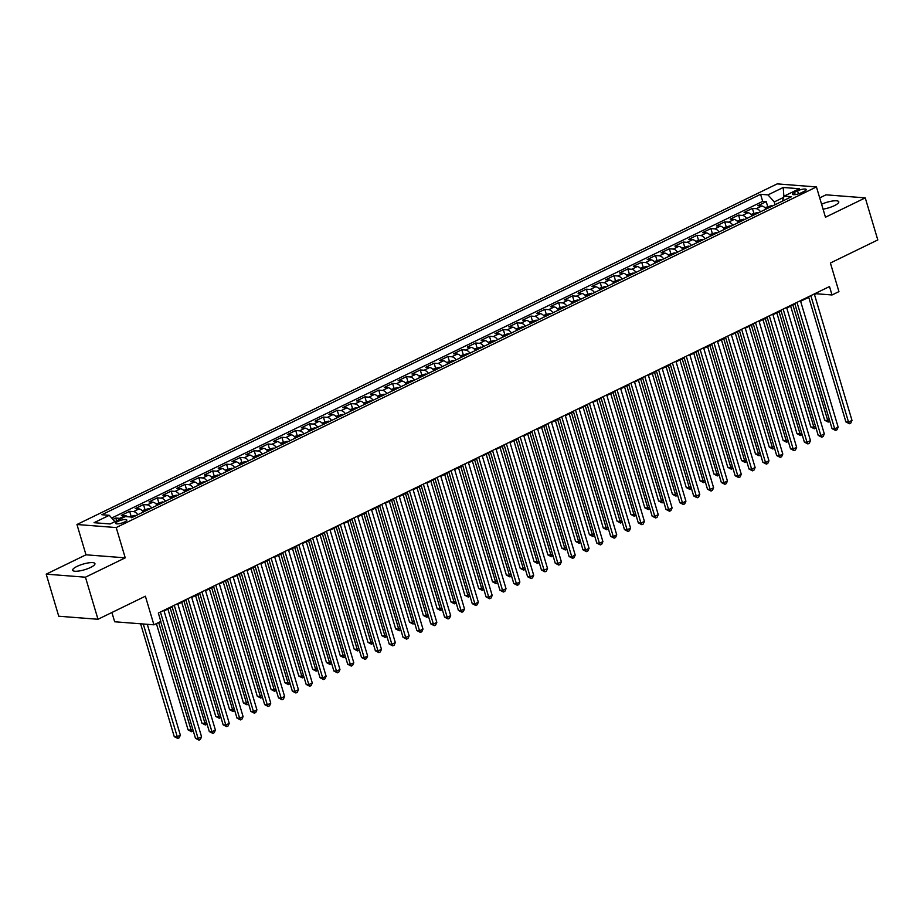 <?xml version="1.0" encoding="UTF-8"?>
<svg xmlns="http://www.w3.org/2000/svg" width="924" height="924" viewBox="0 0 924 924"><rect width="100%" height="100%" fill="white"/><g stroke="black" fill="none" stroke-linecap="round" stroke-linejoin="round"><path stroke-width="1.39" d="M90.598 567.452A11.608 2.922 -16.6 0 0 94.941 563.605A11.608 2.922 -16.6 0 0 88.369 562.889A11.608 2.922 -16.6 0 0 77.027 566.4A11.608 2.922 -16.6 0 0 72.684 570.247A11.608 2.922 -16.6 0 0 79.256 570.963A11.608 2.922 -16.6 0 0 90.598 567.452M823.065 209.147A11.608 2.922 -16.6 0 0 834.43 205.625A11.608 2.922 -16.6 0 0 838.773 201.79A11.608 2.922 -16.6 0 0 821.598 204.227M124.625 521.968A5.81 1.455 -16.6 0 0 126.796 520.039A5.81 1.455 -16.6 0 0 123.504 519.681A5.81 1.455 -16.6 0 0 117.833 521.436A5.81 1.455 -16.6 0 0 115.662 523.354A5.81 1.455 -16.6 0 0 118.942 523.723A5.81 1.455 -16.6 0 0 124.625 521.968M111.908 612.496L114.668 621.771L153.915 624.82L160.834 621.459L158.327 613.039L829.498 286.555L832.016 294.975L838.934 291.614L830.399 263.005L877.8 239.94L865.257 197.875L826.01 194.825L819.704 197.898M46.2 574.151L58.743 616.227L97.99 619.265L85.447 577.2L125.237 557.842L116.205 527.558L76.958 524.509L85.99 554.804L46.2 574.151L85.447 577.2M116.205 527.558L816.446 186.937L777.199 183.888L76.958 524.509M766.1 209.09A7.253 3.846 -115.9 0 0 761.803 205.994L757.934 205.694L766.239 201.651L767.636 206.352M760.567 211.781A7.253 3.846 -115.9 0 0 756.271 208.685L752.402 208.385L753.799 213.086M752.402 208.385L744.097 212.428L747.966 212.728A7.253 3.846 -115.9 0 1 752.263 215.823M738.426 222.557A7.253 3.846 -115.9 0 0 734.13 219.45L730.249 219.15L738.553 215.119L739.962 219.808M724.589 229.279A7.253 3.846 -115.9 0 0 720.293 226.184L716.412 225.883L724.716 221.852L726.114 226.542M710.752 236.013A7.253 3.846 -115.9 0 0 706.444 232.917L702.575 232.617L710.879 228.575L712.277 233.275M696.915 242.746A7.253 3.846 -115.9 0 0 692.607 239.651L688.738 239.351L697.043 235.308L698.44 240.009M683.067 249.48A7.253 3.846 -115.9 0 0 678.77 246.385L674.901 246.084L683.206 242.042L684.603 246.743M669.23 256.214A7.253 3.846 -115.9 0 0 664.934 253.118L661.064 252.806L669.369 248.775L670.766 253.476M655.393 262.947A7.253 3.846 -115.9 0 0 651.097 259.84L647.227 259.54L655.52 255.509L656.929 260.198M641.556 269.669A7.253 3.846 -115.9 0 0 637.26 266.574L633.379 266.274L641.683 262.231L643.092 266.932M627.719 276.403A7.253 3.846 -115.9 0 0 623.411 273.308L619.542 273.007L627.846 268.965L629.244 273.666M613.883 283.137A7.253 3.846 -115.9 0 0 609.574 280.041L605.705 279.741L614.01 275.698L615.407 280.399M600.034 289.87A7.253 3.846 -115.9 0 0 595.737 286.775L591.868 286.475L600.173 282.432L601.57 287.133M586.197 296.604A7.253 3.846 -115.9 0 0 581.901 293.497L578.031 293.197L586.336 289.166L587.733 293.855M572.36 303.326A7.253 3.846 -115.9 0 0 568.064 300.231L564.194 299.93L572.487 295.899L573.896 300.589M558.523 310.06A7.253 3.846 -115.9 0 0 554.227 306.964L550.346 306.664L558.65 302.622L560.059 307.322M544.686 316.793A7.253 3.846 -115.9 0 0 540.378 313.698L536.509 313.398L544.813 309.355L546.211 314.056M530.85 323.527A7.253 3.846 -115.9 0 0 526.541 320.432L522.672 320.131L530.977 316.089L532.374 320.79M517.001 330.261A7.253 3.846 -115.9 0 0 512.704 327.165L508.835 326.865L517.14 322.822L518.537 327.523M503.164 336.994A7.253 3.846 -115.9 0 0 498.868 333.887L494.998 333.587L503.303 329.556L504.7 334.245M489.327 343.716A7.253 3.846 -115.9 0 0 485.031 340.621L481.161 340.321L489.466 336.278L490.863 340.979M475.49 350.45A7.253 3.846 -115.9 0 0 471.194 347.355L467.313 347.054L475.617 343.012L477.027 347.713M461.654 357.184A7.253 3.846 -115.9 0 0 457.357 354.088L453.476 353.788L461.781 349.746L463.178 354.446M447.817 363.917A7.253 3.846 -115.9 0 0 443.508 360.822L439.639 360.522L447.944 356.479L449.341 361.18M433.98 370.651A7.253 3.846 -115.9 0 0 429.672 367.544L425.802 367.244L434.107 363.213L435.504 367.914M420.131 377.373A7.253 3.846 -115.9 0 0 415.835 374.278L411.965 373.977L420.27 369.947L421.667 374.636M406.294 384.107A7.253 3.846 -115.9 0 0 401.998 381.011L398.128 380.711L406.433 376.669L407.831 381.369M392.457 390.84A7.253 3.846 -115.9 0 0 388.161 387.745L384.292 387.445L392.584 383.402L393.994 388.103M378.621 397.574A7.253 3.846 -115.9 0 0 374.324 394.479L370.443 394.178L378.748 390.136L380.157 394.837M364.784 404.308A7.253 3.846 -115.9 0 0 360.476 401.212L356.606 400.912L364.911 396.87L366.308 401.57M350.947 411.041A7.253 3.846 -115.9 0 0 346.639 407.934L342.769 407.634L351.074 403.603L352.471 408.293M337.098 417.764A7.253 3.846 -115.9 0 0 332.802 414.668L328.932 414.368L337.237 410.325L338.634 415.026M323.261 424.497A7.253 3.846 -115.9 0 0 318.965 421.402L315.096 421.101L323.4 417.059L324.798 421.76M309.424 431.231A7.253 3.846 -115.9 0 0 305.128 428.135L301.259 427.835L309.552 423.793L310.961 428.493M295.588 437.964A7.253 3.846 -115.9 0 0 291.291 434.869L287.41 434.569L295.715 430.526L297.124 435.227M281.751 444.698A7.253 3.846 -115.9 0 0 277.443 441.591L273.573 441.291L281.878 437.26L283.275 441.961M267.914 451.42A7.253 3.846 -115.9 0 0 263.606 448.325L259.736 448.024L268.041 443.994L269.438 448.683M254.065 458.154A7.253 3.846 -115.9 0 0 249.769 455.058L245.9 454.758L254.204 450.716L255.602 455.417M240.228 464.887A7.253 3.846 -115.9 0 0 235.932 461.792L232.063 461.492L240.367 457.449L241.765 462.15M226.392 471.621A7.253 3.846 -115.9 0 0 222.095 468.526L218.226 468.225L226.53 464.183L227.928 468.884M212.555 478.355A7.253 3.846 -115.9 0 0 208.258 475.259L204.377 474.959L212.682 470.917L214.091 475.617M198.718 485.088A7.253 3.846 -115.9 0 0 194.41 481.982L190.54 481.681L198.845 477.65L200.242 482.34M184.881 491.811A7.253 3.846 -115.9 0 0 180.573 488.715L176.703 488.415L185.008 484.384L186.405 489.073M171.044 498.544A7.253 3.846 -115.9 0 0 166.736 495.449L162.867 495.149L171.171 491.106L172.569 495.807M157.196 505.278A7.253 3.846 -115.9 0 0 152.899 502.182L149.03 501.882L157.334 497.84L158.732 502.541M143.359 512.012A7.253 3.846 -115.9 0 0 139.062 508.916L135.193 508.616L143.497 504.573L144.895 509.274M127.639 516.735A7.253 3.846 -115.9 0 0 125.225 515.65L121.356 515.338L129.649 511.307L131.058 516.008M797.562 190.852L794.513 192.342A5.625 1.409 -16.6 0 0 792.411 194.202A5.625 1.409 -16.6 0 0 795.599 194.548A5.625 1.409 -16.6 0 0 801.085 192.85L804.134 191.372A5.625 1.409 -16.6 0 0 806.236 189.501A5.625 1.409 -16.6 0 0 803.06 189.154A5.625 1.409 -16.6 0 0 797.562 190.852L798.463 193.867M783.702 197.343L774.254 201.94L767.994 194.883L760.579 194.306L101.848 514.726L109.275 515.303L94.052 522.707L110.175 523.966L125.398 516.562L132.825 517.14L791.545 196.708L784.118 196.131L782.362 201.178M767.994 194.883L783.217 187.48L799.341 188.727L784.118 196.131M766.239 201.651L762.681 201.374L111.689 518.041M120.975 518.711A7.253 3.846 64.1 0 0 119.681 518.341L115.812 518.041L112.936 519.438M129.649 511.307L133.53 511.607A7.253 3.846 64.1 0 1 137.826 514.703M143.497 504.573L147.366 504.874A7.253 3.846 64.1 0 1 151.663 507.969M157.334 497.84L161.203 498.14A7.253 3.846 64.1 0 1 165.5 501.235M171.171 491.106L175.04 491.406A7.253 3.846 64.1 0 1 179.337 494.513M185.008 484.384L188.877 484.684A7.253 3.846 64.1 0 1 193.185 487.78M198.845 477.65L202.714 477.951A7.253 3.846 64.1 0 1 207.022 481.046M212.682 470.917L216.562 471.217A7.253 3.846 64.1 0 1 220.859 474.312M226.53 464.183L230.399 464.483A7.253 3.846 64.1 0 1 234.696 467.579M240.367 457.449L244.236 457.75A7.253 3.846 64.1 0 1 248.533 460.845M254.204 450.716L258.073 451.016A7.253 3.846 64.1 0 1 262.37 454.123M268.041 443.994L271.91 444.294A7.253 3.846 64.1 0 1 276.218 447.389M281.878 437.26L285.747 437.56A7.253 3.846 64.1 0 1 290.055 440.656M295.715 430.526L299.584 430.827A7.253 3.846 64.1 0 1 303.892 433.922M309.552 423.793L313.432 424.093A7.253 3.846 64.1 0 1 317.729 427.188M323.4 417.059L327.269 417.359A7.253 3.846 64.1 0 1 331.566 420.466M337.237 410.325L341.106 410.637A7.253 3.846 64.1 0 1 345.403 413.733M351.074 403.603L354.943 403.904A7.253 3.846 64.1 0 1 359.24 406.999M364.911 396.87L368.78 397.17A7.253 3.846 64.1 0 1 373.088 400.265M378.748 390.136L382.617 390.436A7.253 3.846 64.1 0 1 386.925 393.532M392.584 383.402L396.465 383.703A7.253 3.846 64.1 0 1 400.762 386.798M406.433 376.669L410.302 376.969A7.253 3.846 64.1 0 1 414.599 380.076M420.27 369.947L424.139 370.247A7.253 3.846 64.1 0 1 428.436 373.342M434.107 363.213L437.976 363.513A7.253 3.846 64.1 0 1 442.273 366.609M447.944 356.479L451.813 356.779A7.253 3.846 64.1 0 1 456.121 359.875M461.781 349.746L465.65 350.046A7.253 3.846 64.1 0 1 469.958 353.141M475.617 343.012L479.498 343.312A7.253 3.846 64.1 0 1 483.795 346.408M489.466 336.278L493.335 336.579A7.253 3.846 64.1 0 1 497.632 339.686M503.303 329.556L507.172 329.856A7.253 3.846 64.1 0 1 511.469 332.952M517.14 322.822L521.009 323.123A7.253 3.846 64.1 0 1 525.306 326.218M530.977 316.089L534.846 316.389A7.253 3.846 64.1 0 1 539.154 319.485M544.813 309.355L548.683 309.656A7.253 3.846 64.1 0 1 552.991 312.751M558.65 302.622L562.531 302.922A7.253 3.846 64.1 0 1 566.828 306.029M572.487 295.899L576.368 296.2A7.253 3.846 64.1 0 1 580.665 299.295M586.336 289.166L590.205 289.466A7.253 3.846 64.1 0 1 594.502 292.562M600.173 282.432L604.042 282.732A7.253 3.846 64.1 0 1 608.339 285.828M614.01 275.698L617.879 275.999A7.253 3.846 64.1 0 1 622.175 279.094M627.846 268.965L631.716 269.265A7.253 3.846 64.1 0 1 636.024 272.361M641.683 262.231L645.553 262.531A7.253 3.846 64.1 0 1 649.861 265.638M655.52 255.509L659.401 255.809A7.253 3.846 64.1 0 1 663.698 258.905M669.369 248.775L673.238 249.076A7.253 3.846 64.1 0 1 677.535 252.171M683.206 242.042L687.075 242.342A7.253 3.846 64.1 0 1 691.371 245.438M697.043 235.308L700.912 235.608A7.253 3.846 64.1 0 1 705.208 238.704M710.879 228.575L714.749 228.875A7.253 3.846 64.1 0 1 719.057 231.982M724.716 221.852L728.586 222.153A7.253 3.846 64.1 0 1 732.894 225.248M738.553 215.119L742.434 215.419A7.253 3.846 64.1 0 1 746.731 218.514M775.074 204.724L774.254 201.94M153.915 624.82L145.38 596.211L97.99 619.265M816.446 186.937L825.467 217.232L865.257 197.875M814.46 294.537L816.1 293.74L832.016 294.975M164.045 610.914L172.164 606.976M177.882 604.192L186.001 600.242M191.718 597.458L199.838 593.508M205.555 590.725L213.675 586.775M219.404 583.991L227.512 580.041M233.241 577.257L241.36 573.319M247.078 570.535L255.197 566.585M260.915 563.802L269.034 559.852M274.751 557.068L282.871 553.118M288.588 550.334L296.708 546.384M302.437 543.601L310.545 539.651M316.274 536.867L324.382 532.929M330.111 530.145L338.23 526.195M343.947 523.411L352.067 519.461M357.784 516.678L365.904 512.728M371.621 509.944L379.741 505.994M385.47 503.21L393.578 499.26M399.307 496.488L407.415 492.538M413.144 489.755L421.263 485.805M426.98 483.021L435.1 479.071M440.817 476.287L448.937 472.337M454.654 469.554L462.774 465.604M468.491 462.82L476.611 458.882M482.34 456.098L490.448 452.148M496.176 449.364L504.296 445.414M510.013 442.631L518.133 438.681M523.85 435.897L531.97 431.947M537.687 429.163L545.807 425.213M551.524 422.43L559.644 418.491M565.373 415.708L573.481 411.757M579.209 408.974L587.329 405.024M593.046 402.24L601.166 398.29M606.883 395.507L615.003 391.557M620.72 388.773L628.84 384.834M634.557 382.051L642.677 378.101M648.405 375.317L656.514 371.367M662.242 368.584L670.35 364.633M676.079 361.85L684.199 357.9M689.916 355.116L698.036 351.166M703.753 348.383L711.873 344.444M717.59 341.661L725.71 337.71M731.427 334.927L739.546 330.977M745.275 328.193L753.383 324.243M759.112 321.46L767.232 317.51M772.949 314.726L781.069 310.787M786.786 308.004L794.906 304.054M800.623 301.27L808.743 297.32M815.927 293.162L816.1 293.74M762.681 201.374L760.579 194.306M115.812 518.041L116.643 520.813M109.275 515.303L114.899 521.667M783.899 196.766L783.217 187.48M125.237 557.842L85.99 554.804M808.569 296.743L845.887 421.898L848.532 422.106L810.833 295.645M851.997 420.42L850.808 423.053L849.433 423.723L848.532 422.106L851.997 420.42L814.298 293.959M849.433 423.723L845.887 421.898M764.899 207.681L771.378 205.729A4.805 2.541 64.1 0 1 772.337 206.052M790.644 306.121L824.67 420.247L827.315 420.455L829.313 419.484M769.704 207.334A4.805 2.541 -115.9 0 0 769.6 207.276L767.936 208.085A4.805 2.541 64.1 0 1 768.052 208.143M792.908 305.024L828.216 422.083L824.67 420.247M829.775 421.021L828.216 422.083M794.732 303.476L832.039 428.632L834.695 428.84L796.996 302.379M838.16 427.154L836.971 429.787L835.585 430.457L834.695 428.84L838.16 427.154L800.45 300.693M835.585 430.457L832.039 428.632M780.896 310.21L818.202 435.366L820.859 435.574L783.159 309.101M824.312 433.887L823.134 436.521L821.748 437.191L820.859 435.574L824.312 433.887L786.613 307.426M821.748 437.191L818.202 435.366M767.059 316.932L804.365 442.099L807.022 442.296L769.322 315.835M810.475 440.621L809.297 443.243L807.911 443.924L807.022 442.296L810.475 440.621L772.776 314.148M807.911 443.924L804.365 442.099M753.222 323.666L790.528 448.821L793.173 449.029L755.474 322.568M796.638 447.343L795.46 449.976L794.074 450.658L793.173 449.029L796.638 447.343L758.939 320.882M794.074 450.658L790.528 448.821M751.062 214.414L757.53 212.462A4.805 2.541 64.1 0 1 758.5 212.786M776.807 312.855L810.833 426.98L813.478 427.188L815.476 426.218M755.867 214.068A4.805 2.541 -115.9 0 0 755.763 214.01L754.1 214.818A4.805 2.541 64.1 0 1 754.215 214.876M779.071 311.758L814.379 428.805L810.833 426.98M815.938 427.743L814.379 428.805M737.225 221.148L743.693 219.196A4.805 2.541 64.1 0 1 744.663 219.519M762.97 319.589L796.996 433.714L799.641 433.922L801.639 432.952M742.03 220.801A4.805 2.541 -115.9 0 0 741.926 220.744L740.263 221.552A4.805 2.541 64.1 0 1 740.367 221.61M765.234 318.48L800.542 435.539L796.996 433.714M802.101 434.476L800.542 435.539M723.388 227.87L729.856 225.93A4.805 2.541 64.1 0 1 730.826 226.253M749.133 326.322L783.148 440.448L785.804 440.656L787.802 439.685M728.193 227.535A4.805 2.541 -115.9 0 0 728.089 227.477L726.426 228.286A4.805 2.541 64.1 0 1 726.53 228.332M751.385 325.213L786.694 442.273L783.148 440.448M788.253 441.21L786.694 442.273M709.551 234.604L716.019 232.652A4.805 2.541 64.1 0 1 716.989 232.987M735.285 333.044L769.311 447.181L771.967 447.389L773.966 446.408M714.356 234.257A4.805 2.541 -115.9 0 0 714.24 234.199L712.589 235.008A4.805 2.541 64.1 0 1 712.693 235.066M737.548 331.947L772.857 449.006L769.311 447.181M774.416 447.944L772.857 449.006M739.373 330.399L776.691 455.555L779.336 455.763L741.637 329.302M782.801 454.077L781.623 456.71L780.237 457.38L779.336 455.763L782.801 454.077L745.102 327.616M780.237 457.38L776.691 455.555M695.703 241.337L702.182 239.385A4.805 2.541 64.1 0 1 703.141 239.709M721.448 339.778L755.474 453.915L758.13 454.111L760.129 453.141M700.519 240.991A4.805 2.541 -115.9 0 0 700.404 240.933L698.752 241.742A4.805 2.541 64.1 0 1 698.856 241.799M723.711 338.681L759.02 455.74L755.474 453.915M760.579 454.677L759.02 455.74M725.536 337.133L762.854 462.289L765.499 462.497L727.8 336.036M768.964 460.81L767.775 463.444L766.4 464.114L765.499 462.497L768.964 460.81L731.265 334.349M766.4 464.114L762.854 462.289M681.866 248.071L688.345 246.119A4.805 2.541 64.1 0 1 689.304 246.442M707.611 346.512L741.637 460.637L744.282 460.845L746.28 459.875M686.682 247.724A4.805 2.541 -115.9 0 0 686.567 247.667L684.903 248.475A4.805 2.541 64.1 0 1 685.019 248.533M709.875 345.414L745.183 462.474L741.637 460.637M746.742 461.411L745.183 462.474M711.699 343.867L749.006 469.022L751.662 469.23L713.963 342.758M755.127 467.544L753.938 470.177L752.552 470.847L751.662 469.23L755.127 467.544L717.417 341.083M752.552 470.847L749.006 469.022M668.029 254.805L674.497 252.853A4.805 2.541 64.1 0 1 675.467 253.176M693.774 353.245L727.8 467.371L730.445 467.579L732.443 466.608M672.834 254.458A4.805 2.541 -115.9 0 0 672.73 254.4L671.067 255.209A4.805 2.541 64.1 0 1 671.182 255.267M696.038 352.148L731.346 469.196L727.8 467.371M732.905 468.133L731.346 469.196M697.863 350.6L735.169 475.756L737.826 475.952L700.126 349.491M741.279 474.278L740.101 476.911L738.715 477.581L737.826 475.952L741.279 474.278L703.58 347.817M738.715 477.581L735.169 475.756M654.192 261.538L660.66 259.586A4.805 2.541 64.1 0 1 661.63 259.91M679.937 359.979L713.963 474.104L716.608 474.312L718.606 473.342M658.997 261.192A4.805 2.541 -115.9 0 0 658.893 261.134L657.23 261.942A4.805 2.541 64.1 0 1 657.334 262M682.201 358.87L717.509 475.929L713.963 474.104M719.068 474.867L717.509 475.929M684.026 357.322L721.332 482.478L723.989 482.686L686.289 356.225M727.442 481.011L726.264 483.633L724.878 484.315L723.989 482.686L727.442 481.011L689.743 354.539M724.878 484.315L721.332 482.478M640.355 268.26L646.823 266.308A4.805 2.541 64.1 0 1 647.793 266.643M666.1 366.701L700.115 480.838L702.771 481.046L704.769 480.076M645.16 267.914A4.805 2.541 -115.9 0 0 645.056 267.868L643.393 268.665A4.805 2.541 64.1 0 1 643.497 268.722M668.364 365.604L703.661 482.663L700.115 480.838M705.22 481.6L703.661 482.663M670.189 364.056L707.495 489.212L710.152 489.42L672.441 362.959M713.605 487.733L712.427 490.367L711.041 491.037L710.152 489.42L713.605 487.733L675.906 361.272M711.041 491.037L707.495 489.212M626.518 274.994L632.986 273.042A4.805 2.541 64.1 0 1 633.956 273.377M652.252 373.435L686.278 487.572L688.934 487.78L690.933 486.798M631.323 274.647A4.805 2.541 -115.9 0 0 631.219 274.59L629.556 275.398A4.805 2.541 64.1 0 1 629.66 275.456M654.515 372.337L689.824 489.397L686.278 487.572M691.383 488.334L689.824 489.397M656.34 370.79L693.658 495.945L696.303 496.153L658.604 369.692M699.768 494.467L698.59 497.1L697.204 497.77L696.303 496.153L699.768 494.467L662.069 368.006M697.204 497.77L693.658 495.945M612.67 281.728L619.149 279.776A4.805 2.541 64.1 0 1 620.108 280.099M638.415 380.168L672.441 494.305L675.097 494.502L677.096 493.532M617.486 281.381A4.805 2.541 -115.9 0 0 617.371 281.323L615.719 282.132A4.805 2.541 64.1 0 1 615.823 282.19M640.679 379.071L675.987 496.13L672.441 494.305M677.546 495.068L675.987 496.13M642.503 377.523L679.821 502.679L682.466 502.887L644.767 376.426M685.931 501.201L684.742 503.834L683.367 504.504L682.466 502.887L685.931 501.201L648.232 374.74M683.367 504.504L679.821 502.679M598.833 288.461L605.312 286.509A4.805 2.541 64.1 0 1 606.271 286.833M624.578 386.902L658.604 501.027L661.261 501.235L663.247 500.265M603.649 288.115A4.805 2.541 -115.9 0 0 603.534 288.057L601.87 288.865A4.805 2.541 64.1 0 1 601.986 288.923M626.842 385.805L662.15 502.864L658.604 501.027M663.709 501.79L662.15 502.864M584.996 295.195L591.464 293.243A4.805 2.541 64.1 0 1 592.434 293.566M610.741 393.636L644.767 507.761L647.412 507.969L649.41 506.999M589.801 294.848A4.805 2.541 -115.9 0 0 589.697 294.791L588.034 295.599A4.805 2.541 64.1 0 1 588.149 295.657M613.005 392.527L648.313 509.586L644.767 507.761M649.872 508.523L648.313 509.586M571.159 301.917L577.627 299.977A4.805 2.541 64.1 0 1 578.597 300.3M596.904 400.369L630.93 514.495L633.575 514.703L635.573 513.732M575.964 301.582A4.805 2.541 -115.9 0 0 575.86 301.524L574.197 302.333A4.805 2.541 64.1 0 1 574.301 302.391M599.168 399.26L634.476 516.32L630.93 514.495M636.035 515.257L634.476 516.32M628.666 384.257L665.973 509.413L668.63 509.621L630.93 383.148M672.095 507.934L670.905 510.568L669.53 511.238L668.63 509.621L672.095 507.934L634.395 381.473M669.53 511.238L665.973 509.413M614.83 390.979L652.136 516.146L654.793 516.343L617.093 389.882M658.246 514.668L657.068 517.29L655.682 517.971L654.793 516.343L658.246 514.668L620.547 388.196M655.682 517.971L652.136 516.146M600.993 397.713L638.299 522.869L640.956 523.076L603.256 396.615M644.409 521.39L643.231 524.024L641.845 524.705L640.956 523.076L644.409 521.39L606.71 394.929M641.845 524.705L638.299 522.869M557.322 308.651L563.79 306.699A4.805 2.541 64.1 0 1 564.76 307.034M583.067 407.091L617.082 521.228L619.738 521.436L621.736 520.455M562.127 308.304A4.805 2.541 -115.9 0 0 562.023 308.246L560.36 309.055A4.805 2.541 64.1 0 1 560.464 309.113M585.331 405.994L620.639 523.053L617.082 521.228M622.187 521.991L620.639 523.053M587.156 404.446L624.462 529.602L627.119 529.81L589.408 403.349M630.572 528.124L629.394 530.757L628.008 531.427L627.119 529.81L630.572 528.124L592.873 401.663M628.008 531.427L624.462 529.602M543.485 315.384L549.953 313.432A4.805 2.541 64.1 0 1 550.923 313.756M569.23 413.825L603.245 527.962L605.901 528.158L607.9 527.188M548.29 315.038A4.805 2.541 -115.9 0 0 548.186 314.98L546.523 315.789A4.805 2.541 64.1 0 1 546.627 315.846M571.482 412.728L606.791 529.787L603.245 527.962M608.35 528.724L606.791 529.787M573.307 411.18L610.625 536.336L613.27 536.544L575.571 410.083M616.735 534.857L615.557 537.491L614.171 538.161L613.27 536.544L616.735 534.857L579.036 408.396M614.171 538.161L610.625 536.336M529.648 322.118L536.116 320.166A4.805 2.541 64.1 0 1 537.075 320.489M555.382 420.559L589.408 534.684L592.065 534.892L594.063 533.922M534.453 321.771A4.805 2.541 -115.9 0 0 534.338 321.714L532.686 322.522A4.805 2.541 64.1 0 1 532.79 322.58M557.646 419.461L592.954 536.521L589.408 534.684M594.513 535.458L592.954 536.521M559.47 417.914L596.789 543.069L599.433 543.277L561.734 416.805M602.898 541.591L601.72 544.224L600.334 544.894L599.433 543.277L602.898 541.591L565.199 415.13M600.334 544.894L596.789 543.069M515.8 328.852L522.279 326.9A4.805 2.541 64.1 0 1 523.238 327.223M541.545 427.292L575.571 541.418L578.228 541.626L580.226 540.656M520.616 328.505A4.805 2.541 -115.9 0 0 520.501 328.447L518.838 329.256A4.805 2.541 64.1 0 1 518.953 329.314M543.809 426.195L579.117 543.243L575.571 541.418M580.676 542.18L579.117 543.243M545.634 424.647L582.952 549.803L585.597 549.999L547.897 423.538M589.062 548.325L587.872 550.958L586.497 551.628L585.597 549.999L589.062 548.325L551.362 421.864M586.497 551.628L582.952 549.803M501.963 335.585L508.443 333.633A4.805 2.541 64.1 0 1 509.401 333.957M527.708 434.026L561.734 548.151L564.379 548.359L566.377 547.389M506.768 335.239A4.805 2.541 -115.9 0 0 506.664 335.181L505.001 335.989A4.805 2.541 64.1 0 1 505.116 336.047M529.972 432.917L565.28 549.976L561.734 548.151M566.839 548.914L565.28 549.976M531.797 431.369L569.103 556.525L571.76 556.733L534.06 430.272M575.213 555.058L574.035 557.68L572.649 558.362L571.76 556.733L575.213 555.058L537.514 428.586M572.649 558.362L569.103 556.525M488.126 342.307L494.594 340.367A4.805 2.541 64.1 0 1 495.564 340.69M513.871 440.76L547.897 554.885L550.542 555.093L552.54 554.123M492.931 341.961A4.805 2.541 -115.9 0 0 492.827 341.915L491.164 342.712A4.805 2.541 64.1 0 1 491.279 342.769M516.135 439.651L551.443 556.71L547.897 554.885M553.002 555.647L551.443 556.71M517.96 438.103L555.266 563.259L557.923 563.467L520.224 437.006M561.376 561.78L560.198 564.414L558.812 565.084L557.923 563.467L561.376 561.78L523.677 435.32M558.812 565.084L555.266 563.259M474.289 349.041L480.757 347.089A4.805 2.541 64.1 0 1 481.727 347.424M500.034 447.482L534.06 561.619L536.705 561.827L538.704 560.845M479.094 348.695A4.805 2.541 -115.9 0 0 478.99 348.637L477.327 349.445A4.805 2.541 64.1 0 1 477.431 349.503M502.298 446.384L537.606 563.444L534.06 561.619M539.166 562.381L537.606 563.444M504.123 444.837L541.429 569.993L544.086 570.2L506.387 443.739M547.539 568.514L546.361 571.148L544.975 571.817L544.086 570.2L547.539 568.514L509.84 442.053M544.975 571.817L541.429 569.993M460.452 355.775L466.92 353.823A4.805 2.541 64.1 0 1 467.891 354.146M486.197 454.215L520.212 568.352L522.869 568.549L524.867 567.579M465.257 355.428A4.805 2.541 -115.9 0 0 465.153 355.37L463.49 356.179A4.805 2.541 64.1 0 1 463.594 356.237M488.45 453.118L523.758 570.177L520.212 568.352M525.317 569.115L523.758 570.177M490.286 451.57L527.592 576.726L530.237 576.934L492.538 450.473M533.702 575.248L532.524 577.881L531.138 578.551L530.237 576.934L533.702 575.248L496.003 448.787M531.138 578.551L527.592 576.726M476.438 458.304L513.756 583.46L516.401 583.668L478.701 457.195M519.865 581.981L518.687 584.615L517.301 585.285L516.401 583.668L519.865 581.981L482.166 455.52M517.301 585.285L513.756 583.46M462.601 465.026L499.919 590.193L502.564 590.39L464.864 463.929M506.029 588.715L504.839 591.337L503.464 592.018L502.564 590.39L506.029 588.715L468.329 462.243M503.464 592.018L499.919 590.193M446.615 362.508L453.083 360.556A4.805 2.541 64.1 0 1 454.042 360.88M472.349 460.949L506.375 575.074L509.032 575.282L511.03 574.312M451.42 362.162A4.805 2.541 -115.9 0 0 451.305 362.104L449.653 362.913A4.805 2.541 64.1 0 1 449.757 362.97M474.613 459.852L509.921 576.911L506.375 575.074M511.48 575.837L509.921 576.911M432.767 369.242L439.247 367.29A4.805 2.541 64.1 0 1 440.205 367.613M458.512 467.683L492.538 581.808L495.195 582.016L497.193 581.046M437.583 368.895A4.805 2.541 -115.9 0 0 437.468 368.838L435.816 369.646A4.805 2.541 64.1 0 1 435.92 369.704M460.776 466.585L496.084 583.633L492.538 581.808M497.643 582.57L496.084 583.633M418.93 375.964L425.41 374.024A4.805 2.541 64.1 0 1 426.368 374.347M444.675 474.416L478.701 588.542L481.346 588.75L483.344 587.779M423.746 375.629A4.805 2.541 -115.9 0 0 423.631 375.571L421.968 376.38A4.805 2.541 64.1 0 1 422.083 376.438M446.939 473.307L482.247 590.367L478.701 588.542M483.806 589.304L482.247 590.367M448.764 471.76L486.07 596.916L488.727 597.123L451.028 470.663M492.192 595.449L491.002 598.071L489.616 598.752L488.727 597.123L492.192 595.449L454.481 468.976M489.616 598.752L486.07 596.916M405.093 382.698L411.561 380.746A4.805 2.541 64.1 0 1 412.531 381.081M430.838 481.138L464.864 595.275L467.509 595.483L469.507 594.513M409.898 382.351A4.805 2.541 -115.9 0 0 409.794 382.293L408.131 383.102A4.805 2.541 64.1 0 1 408.246 383.16M433.102 480.041L468.41 597.1L464.864 595.275M469.969 596.038L468.41 597.1M434.927 478.493L472.233 603.649L474.89 603.857L437.191 477.396M478.343 602.171L477.165 604.804L475.779 605.474L474.89 603.857L478.343 602.171L440.644 475.71M475.779 605.474L472.233 603.649M391.256 389.431L397.724 387.479A4.805 2.541 64.1 0 1 398.694 387.814M417.001 487.872L451.028 602.009L453.672 602.205L455.671 601.235M396.061 389.085A4.805 2.541 -115.9 0 0 395.957 389.027L394.294 389.836A4.805 2.541 64.1 0 1 394.398 389.893M419.265 486.775L454.573 603.834L451.028 602.009M456.133 602.771L454.573 603.834M421.09 485.227L458.396 610.383L461.053 610.591L423.354 484.13M464.506 608.904L463.328 611.538L461.942 612.208L461.053 610.591L464.506 608.904L426.807 482.443M461.942 612.208L458.396 610.383M377.419 396.165L383.887 394.213A4.805 2.541 64.1 0 1 384.858 394.536M403.164 494.606L437.179 608.731L439.836 608.939L441.834 607.969M382.224 395.818A4.805 2.541 -115.9 0 0 382.12 395.761L380.457 396.569A4.805 2.541 64.1 0 1 380.561 396.627M405.428 493.508L440.725 610.568L437.179 608.731M442.284 609.505L440.725 610.568M407.253 491.961L444.559 617.116L447.216 617.324L409.505 490.852M450.669 615.638L449.491 618.271L448.105 618.941L447.216 617.324L450.669 615.638L412.97 489.177M448.105 618.941L444.559 617.116M363.582 402.899L370.05 400.947A4.805 2.541 64.1 0 1 371.021 401.27M389.316 501.339L423.342 615.465L425.999 615.673L427.997 614.703M368.387 402.552A4.805 2.541 -115.9 0 0 368.272 402.494L366.62 403.303A4.805 2.541 64.1 0 1 366.724 403.361M391.58 500.242L426.888 617.29L423.342 615.465M428.447 616.227L426.888 617.29M393.405 498.694L430.723 623.85L433.368 624.046L395.668 497.586M436.833 622.372L435.654 625.005L434.268 625.675L433.368 624.046L436.833 622.372L399.133 495.911M434.268 625.675L430.723 623.85M379.568 505.416L416.886 630.572L419.531 630.78L381.831 504.319M422.996 629.105L421.806 631.727L420.432 632.409L419.531 630.78L422.996 629.105L385.296 502.633M420.432 632.409L416.886 630.572M365.731 512.15L403.037 637.306L405.694 637.514L367.995 511.053M409.159 635.827L407.969 638.461L406.595 639.131L405.694 637.514L409.159 635.827L371.448 509.367M406.595 639.131L403.037 637.306M349.734 409.632L356.214 407.68A4.805 2.541 64.1 0 1 357.172 408.004M375.479 508.073L409.505 622.199L412.162 622.406L414.16 621.436M354.55 409.286A4.805 2.541 -115.9 0 0 354.435 409.228L352.783 410.037A4.805 2.541 64.1 0 1 352.887 410.094M377.743 506.964L413.051 624.023L409.505 622.199M414.61 622.961L413.051 624.023M335.897 416.354L342.377 414.414A4.805 2.541 64.1 0 1 343.335 414.737M361.642 514.807L395.668 628.932L398.325 629.14L400.311 628.17M340.713 416.019A4.805 2.541 -115.9 0 0 340.598 415.962L338.935 416.77A4.805 2.541 64.1 0 1 339.05 416.816M363.906 513.698L399.214 630.757L395.668 628.932M400.773 629.694L399.214 630.757M322.06 423.088L328.528 421.136A4.805 2.541 64.1 0 1 329.498 421.471M347.805 521.529L381.831 635.666L384.476 635.874L386.475 634.892M326.865 422.742A4.805 2.541 -115.9 0 0 326.761 422.684L325.098 423.492A4.805 2.541 64.1 0 1 325.213 423.55M350.069 520.431L385.377 637.491L381.831 635.666M386.937 636.428L385.377 637.491M351.894 518.884L389.2 644.04L391.857 644.247L354.158 517.787M395.31 642.561L394.132 645.195L392.746 645.864L391.857 644.247L395.31 642.561L357.611 516.1M392.746 645.864L389.2 644.04M308.223 429.822L314.691 427.87A4.805 2.541 64.1 0 1 315.662 428.193M333.968 528.262L367.995 642.399L370.639 642.596L372.638 641.626M313.028 429.475A4.805 2.541 -115.9 0 0 312.924 429.417L311.261 430.226A4.805 2.541 64.1 0 1 311.365 430.284M336.232 527.165L371.54 644.224L367.995 642.399M373.1 643.162L371.54 644.224M338.057 525.617L375.363 650.773L378.02 650.981L340.321 524.52M381.473 649.295L380.295 651.928L378.909 652.598L378.02 650.981L381.473 649.295L343.774 522.834M378.909 652.598L375.363 650.773M294.386 436.555L300.854 434.603A4.805 2.541 64.1 0 1 301.825 434.927M320.131 534.996L354.146 649.122L356.803 649.329L358.801 648.359M299.191 436.209A4.805 2.541 -115.9 0 0 299.087 436.151L297.424 436.96A4.805 2.541 64.1 0 1 297.528 437.017M322.395 533.899L357.692 650.958L354.146 649.122M359.251 649.895L357.692 650.958M324.22 532.351L361.527 657.507L364.183 657.715L326.472 531.242M367.637 656.028L366.458 658.662L365.072 659.332L364.183 657.715L367.637 656.028L329.937 529.567M365.072 659.332L361.527 657.507M280.55 443.289L287.017 441.337A4.805 2.541 64.1 0 1 287.988 441.66M306.294 541.73L340.309 655.855L342.966 656.063L344.964 655.093M285.354 442.942A4.805 2.541 -115.9 0 0 285.25 442.885L283.587 443.693A4.805 2.541 64.1 0 1 283.691 443.751M308.547 540.632L343.855 657.68L340.309 655.855M345.414 656.618L343.855 657.68M310.372 539.085L347.69 664.24L350.335 664.437L312.635 537.976M353.8 662.762L352.622 665.384L351.236 666.065L350.335 664.437L353.8 662.762L316.1 536.301M351.236 666.065L347.69 664.24M266.713 450.023L273.181 448.071A4.805 2.541 64.1 0 1 274.139 448.394M292.446 548.463L326.472 662.589L329.129 662.797L331.127 661.827M271.517 449.676A4.805 2.541 -115.9 0 0 271.402 449.618L269.75 450.427A4.805 2.541 64.1 0 1 269.854 450.485M294.71 547.355L330.018 664.414L326.472 662.589M331.577 663.351L330.018 664.414M296.535 545.807L333.853 670.963L336.498 671.171L298.798 544.71M339.963 669.496L338.785 672.118L337.399 672.799L336.498 671.171L339.963 669.496L302.264 543.023M337.399 672.799L333.853 670.963M252.864 456.745L259.344 454.793A4.805 2.541 64.1 0 1 260.302 455.128M278.609 555.185L312.635 669.322L315.292 669.53L317.279 668.56M257.68 456.398A4.805 2.541 -115.9 0 0 257.565 456.341L255.902 457.149A4.805 2.541 64.1 0 1 256.017 457.207M280.873 554.088L316.181 671.147L312.635 669.322M317.741 670.085L316.181 671.147M282.698 552.54L320.016 677.696L322.661 677.904L284.962 551.443M326.126 676.218L324.936 678.851L323.562 679.521L322.661 677.904L326.126 676.218L288.427 549.757M323.562 679.521L320.016 677.696M239.027 463.478L245.495 461.526A4.805 2.541 64.1 0 1 246.465 461.861M264.772 561.919L298.798 676.056L301.443 676.253L303.442 675.282M243.832 463.132A4.805 2.541 -115.9 0 0 243.728 463.074L242.065 463.883A4.805 2.541 64.1 0 1 242.18 463.94M267.036 560.822L302.344 677.881L298.798 676.056M303.904 676.818L302.344 677.881M268.861 559.274L306.167 684.43L308.824 684.638L271.125 558.177M312.277 682.952L311.099 685.585L309.713 686.255L308.824 684.638L312.277 682.952L274.578 556.491M309.713 686.255L306.167 684.43M225.19 470.212L231.658 468.26A4.805 2.541 64.1 0 1 232.629 468.584M250.935 568.653L284.962 682.778L287.607 682.986L289.605 682.016M229.995 469.866A4.805 2.541 -115.9 0 0 229.891 469.808L228.228 470.616A4.805 2.541 64.1 0 1 228.344 470.674M253.199 567.555L288.507 684.615L284.962 682.778M290.067 683.552L288.507 684.615M255.024 566.008L292.33 691.164L294.987 691.371L257.288 564.911M298.44 689.685L297.262 692.319L295.876 692.988L294.987 691.371L298.44 689.685L260.741 563.224M295.876 692.988L292.33 691.164M211.353 476.946L217.821 474.994A4.805 2.541 64.1 0 1 218.792 475.317M237.098 575.386L271.113 689.512L273.77 689.72L275.768 688.75M216.158 476.599A4.805 2.541 -115.9 0 0 216.054 476.541L214.391 477.35A4.805 2.541 64.1 0 1 214.495 477.408M239.362 574.289L274.671 691.337L271.113 689.512M276.23 690.274L274.671 691.337M241.187 572.741L278.494 697.897L281.15 698.105L243.451 571.633M284.604 696.419L283.425 699.052L282.039 699.722L281.15 698.105L284.604 696.419L246.904 569.958M282.039 699.722L278.494 697.897M197.517 483.679L203.985 481.727A4.805 2.541 64.1 0 1 204.955 482.051M223.262 582.12L257.276 696.246L259.933 696.453L261.931 695.483M202.321 483.333A4.805 2.541 -115.9 0 0 202.217 483.275L200.554 484.084A4.805 2.541 64.1 0 1 200.658 484.141M225.514 581.011L260.822 698.07L257.276 696.246M262.381 697.008L260.822 698.07M227.339 579.463L264.657 704.631L267.302 704.827L229.602 578.366M270.767 703.152L269.589 705.774L268.203 706.456L267.302 704.827L270.767 703.152L233.067 576.68M268.203 706.456L264.657 704.631M183.68 490.401L190.148 488.461A4.805 2.541 64.1 0 1 191.106 488.784M209.413 588.854L243.439 702.979L246.096 703.187L248.094 702.217M188.484 490.067A4.805 2.541 -115.9 0 0 188.369 490.009L186.717 490.817A4.805 2.541 64.1 0 1 186.821 490.863M211.677 587.745L246.985 704.804L243.439 702.979M248.544 703.741L246.985 704.804M213.502 586.197L250.82 711.353L253.465 711.561L215.766 585.1M256.93 709.875L255.752 712.508L254.366 713.189L253.465 711.561L256.93 709.875L219.231 583.414M254.366 713.189L250.82 711.353M169.831 497.135L176.311 495.183A4.805 2.541 64.1 0 1 177.269 495.518M195.576 595.576L229.602 709.713L232.259 709.921L234.257 708.939M174.648 496.789A4.805 2.541 -115.9 0 0 174.532 496.731L172.869 497.539A4.805 2.541 64.1 0 1 172.984 497.597M197.84 594.479L233.148 711.538L229.602 709.713M234.708 710.475L233.148 711.538M199.665 592.931L236.983 718.087L239.628 718.294L201.929 591.834M243.093 716.608L241.903 719.242L240.529 719.911L239.628 718.294L243.093 716.608L205.394 590.147M240.529 719.911L236.983 718.087M155.994 503.869L162.474 501.917A4.805 2.541 64.1 0 1 163.433 502.24M181.739 602.309L215.766 716.447L218.41 716.643L220.409 715.673M160.811 503.522A4.805 2.541 -115.9 0 0 160.695 503.464L159.032 504.273A4.805 2.541 64.1 0 1 159.147 504.331M184.003 601.212L219.311 718.271L215.766 716.447M220.871 717.209L219.311 718.271M185.828 599.664L223.134 724.82L225.791 725.028L188.092 598.567M229.256 723.342L228.066 725.975L226.68 726.645L225.791 725.028L229.256 723.342L191.545 596.881M226.68 726.645L223.134 724.82M142.157 510.602L148.625 508.65A4.805 2.541 64.1 0 1 149.596 508.974M167.902 609.043L201.929 723.169L204.574 723.376L206.572 722.406M146.962 510.256A4.805 2.541 -115.9 0 0 146.858 510.198L145.195 511.007A4.805 2.541 64.1 0 1 145.311 511.064M170.166 607.946L205.475 725.005L201.929 723.169M207.034 723.942L205.475 725.005M171.991 606.398L209.298 731.554L211.954 731.762L174.255 605.289M215.407 730.076L214.229 732.709L212.843 733.379L211.954 731.762L215.407 730.076L177.708 603.615M212.843 733.379L209.298 731.554M129.291 516.863L134.788 515.384A4.805 2.541 64.1 0 1 135.759 515.707M156.399 623.608L188.092 729.902L190.737 730.11L192.735 729.14M133.125 516.99A4.805 2.541 -115.9 0 0 133.021 516.932L131.358 517.74M158.662 622.51L191.638 731.727L188.092 729.902M193.197 730.665L191.638 731.727M160.66 621.54L195.461 738.288L198.117 738.484L160.418 612.023M201.571 736.809L200.393 739.443L199.007 740.112L198.117 738.484L201.571 736.809L163.871 610.348M199.007 740.112L195.461 738.288M140.61 623.792L174.243 736.636L176.9 736.844L180.365 735.158L147.309 624.312M143.255 624L177.789 738.461L174.243 736.636M180.365 735.158L179.175 737.791L177.789 738.461M756.271 208.685L761.803 205.994M119.681 518.341L125.225 515.65M133.53 511.607L139.062 508.916M147.366 504.874L152.899 502.182M161.203 498.14L166.736 495.449M175.04 491.406L180.573 488.715M188.877 484.684L194.41 481.982M202.714 477.951L208.258 475.259M216.562 471.217L222.095 468.526M230.399 464.483L235.932 461.792M244.236 457.75L249.769 455.058M258.073 451.016L263.606 448.325M271.91 444.294L277.443 441.591M285.747 437.56L291.291 434.869M299.584 430.827L305.128 428.135M313.432 424.093L318.965 421.402M327.269 417.359L332.802 414.668M341.106 410.637L346.639 407.934M354.943 403.904L360.476 401.212M368.78 397.17L374.324 394.479M382.617 390.436L388.161 387.745M396.465 383.703L401.998 381.011M410.302 376.969L415.835 374.278M424.139 370.247L429.672 367.544M437.976 363.513L443.508 360.822M451.813 356.779L457.357 354.088M465.65 350.046L471.194 347.355M479.498 343.312L485.031 340.621M493.335 336.579L498.868 333.887M507.172 329.856L512.704 327.165M521.009 323.123L526.541 320.432M534.846 316.389L540.378 313.698M548.683 309.656L554.227 306.964M562.531 302.922L568.064 300.231M576.368 296.2L581.901 293.497M590.205 289.466L595.737 286.775M604.042 282.732L609.574 280.041M617.879 275.999L623.411 273.308M631.716 269.265L637.26 266.574M645.553 262.531L651.097 259.84M659.401 255.809L664.934 253.118M673.238 249.076L678.77 246.385M687.075 242.342L692.607 239.651M700.912 235.608L706.444 232.917M714.749 228.875L720.293 226.184M728.586 222.153L734.13 219.45M742.434 215.419L747.966 212.728M795.194 194.606L794.513 192.342M771.286 205.74L765.638 208.489M757.449 212.474L751.801 215.223M743.612 219.207L737.964 221.956M729.764 225.941L724.127 228.678M715.927 232.663L710.29 235.412M702.09 239.397L696.442 242.146M688.253 246.131L682.605 248.879M674.416 252.864L668.768 255.613M660.579 259.598L654.931 262.335M646.731 266.331L641.094 269.069M632.894 273.054L627.257 275.802M619.057 279.787L613.409 282.536M605.22 286.521L599.572 289.27M591.383 293.255L585.735 296.003M577.546 299.988L571.898 302.726M563.709 306.71L558.061 309.459M549.861 313.444L544.224 316.193M536.024 320.178L530.376 322.926M522.187 326.911L516.539 329.66M508.35 333.645L502.702 336.382M494.513 340.378L488.865 343.116M480.676 347.101L475.028 349.849M466.828 353.834L461.192 356.583M452.991 360.568L447.355 363.317M439.154 367.302L433.506 370.05M425.317 374.035L419.669 376.773M411.48 380.757L405.832 383.506M397.643 387.491L391.995 390.24M383.795 394.225L378.159 396.974M369.958 400.958L364.322 403.707M356.121 407.692L350.473 410.429M342.284 414.426L336.636 417.163M328.447 421.148L322.799 423.897M314.61 427.881L308.963 430.63M300.774 434.615L295.126 437.364M286.925 441.349L281.289 444.098M273.088 448.082L267.44 450.82M259.251 454.804L253.603 457.553M245.414 461.538L239.766 464.287M231.578 468.272L225.93 471.021M217.741 475.005L212.093 477.754M203.892 481.739L198.256 484.488M190.055 488.473L184.419 491.21M176.218 495.195L170.57 497.944M162.381 501.928L156.733 504.677M148.545 508.662L142.897 511.411M134.708 515.396L131.358 517.024"/></g></svg>
